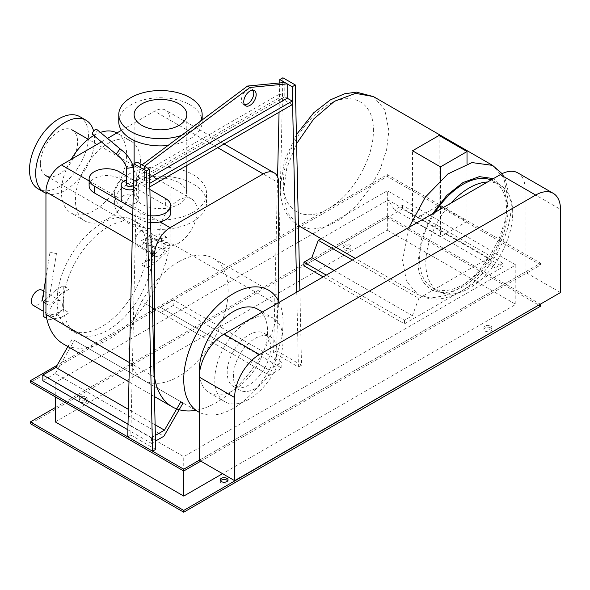 <?xml version="1.0" encoding="UTF-8"?>
<svg xmlns="http://www.w3.org/2000/svg" width="590" height="590" viewBox="0 0 590 590"><rect width="100%" height="100%" fill="white"/><g stroke="black" fill="none" stroke-linecap="round" stroke-linejoin="round"><path stroke-width="0.44" stroke-dasharray="2.95 2.21" d="M252.977 90.196A8.776 5.067 120 0 0 251.93 89.193A8.776 5.067 120 0 0 245.167 91.546A8.776 5.067 120 0 0 241.332 100.381A8.776 5.067 120 0 0 243.154 104.401A8.776 5.067 120 0 0 244.54 104.806M137.035 176.336L149.447 183.505L149.447 187.089L137.035 179.921L137.035 176.336L279.793 93.921L287.219 98.206L284.786 96.797L142.028 179.22L144.454 180.621L149.639 177.634M284.786 82.467L284.786 96.797M142.028 179.22L142.028 164.883M144.454 166.292L144.454 180.621M292.205 104.666L279.793 97.505L137.035 179.921M149.447 187.089L149.838 186.86M279.793 93.921L279.793 97.505M127.728 436.866L130.825 435.073L137.035 162.007M130.825 435.073L155.657 449.403M296.755 292.146L298.415 366.987L273.583 352.65L277.58 176.83M279.048 112.262L279.719 82.954M273.583 352.65L276.688 350.858L282.898 77.792M276.688 350.858L301.519 365.195L299.86 290.361M301.519 365.195L298.415 366.987M440.465 180.097L440.465 236.774L412.535 220.645L412.535 150.767M412.535 220.645L439.085 205.32L439.085 135.442M439.085 205.32L467.015 221.442L467.015 163.836M467.015 221.442L440.465 236.774M402.454 205.327L402.454 208.904L503.012 266.96L503.012 263.376L402.454 205.327L394.555 209.885L495.106 267.941L488.653 258.044L388.102 199.995L394.555 209.885M503.012 263.376L495.106 267.941M334.169 270.552L412.38 315.702L404.475 320.267L326.263 275.11M404.475 320.267L404.475 323.851L323.165 276.902M402.454 208.904L303.924 265.795M404.475 323.851L503.012 266.96M321.093 238.677L388.102 199.995M488.653 258.044L418.826 298.363L352.414 260.013M418.826 298.363L412.38 315.702M373.359 130.744C374.193 99.732 348.004 88.655 321.956 108.988C300.391 124.497 282.912 157.869 283.362 182.701C282.529 213.705 308.718 224.783 334.766 204.457C356.331 188.94 373.809 155.568 373.359 130.744M432.684 213.676L421.872 237.305L418.052 260.463C417.219 291.467 443.407 302.545 469.456 282.219C491.02 266.702 508.499 233.33 508.049 208.506L504.229 189.759L493.424 178.608M435.037 212.319A61.448 35.474 120 0 0 419.601 259.57A61.448 35.474 120 0 0 432.33 287.699A61.448 35.474 120 0 0 479.677 271.238A61.448 35.474 120 0 0 506.5 209.398A61.448 35.474 120 0 0 493.771 181.27A61.448 35.474 120 0 0 491.072 179.965M450.974 203.115A61.448 35.474 120 0 0 425.81 263.155A61.448 35.474 120 0 0 438.54 291.283A61.448 35.474 120 0 0 485.887 274.822A61.448 35.474 120 0 0 512.71 212.983A61.448 35.474 120 0 0 499.981 184.854A61.448 35.474 120 0 0 487.539 182M146.608 240.956A3.289 3.068 101 0 1 149.956 239.179A3.289 3.068 101 0 1 152.05 243.862A3.289 3.068 101 0 1 148.702 245.639A3.289 3.068 101 0 1 146.608 240.956M164.02 244.349A3.289 3.068 101 0 1 167.376 242.571A3.289 3.068 101 0 1 169.47 247.254A3.289 3.068 101 0 1 166.115 249.032A3.289 3.068 101 0 1 164.02 244.349M166.963 237.364L161.063 233.957L161.063 248.294L166.963 251.701L166.963 237.364L154.639 239.857L146.881 244.334L146.881 267.912L154.639 263.435L166.963 251.701M161.063 248.294L148.746 260.028L154.639 263.435M148.746 260.028L140.988 264.512L146.881 267.912M140.988 264.512L140.988 240.927L146.881 244.334M140.988 240.927L148.746 236.45L154.639 239.857M148.746 236.45L161.063 233.957M166.085 245.034A8.776 5.067 120 0 0 164.263 241.015A8.776 5.067 120 0 0 157.501 243.368A8.776 5.067 120 0 0 153.673 252.203A8.776 5.067 120 0 0 155.487 256.222A8.776 5.067 120 0 0 162.25 253.87A8.776 5.067 120 0 0 166.085 245.034M135.051 241.45A8.776 5.067 -60 0 1 138.879 232.622A8.776 5.067 -60 0 1 145.649 230.27A8.776 5.067 -60 0 1 147.463 234.289A8.776 5.067 -60 0 1 143.636 243.117A8.776 5.067 -60 0 1 136.865 245.469A8.776 5.067 -60 0 1 135.051 241.45M89.12 185.688A17.553 10.133 180 0 1 99.953 176.322A17.553 10.133 180 0 1 119.084 178.519L165.635 205.394A17.553 10.133 180 0 1 170.783 212.562M149.897 189.501L133.561 180.068M133.244 179.884L126.658 176.078M132.92 208.366L140.811 212.924A17.553 10.133 0 0 0 150.48 215.763M150.634 222.585A17.553 10.133 180 0 1 140.811 219.731L132.765 215.084M133.347 189.464A8.776 5.067 0 0 0 136.157 188.372A8.776 5.067 0 0 0 138.724 184.788A8.776 5.067 0 0 0 133.561 180.171M136.157 202.709A8.776 5.067 180 0 1 126.592 203.808A8.776 5.067 180 0 1 121.171 199.125A8.776 5.067 180 0 1 123.745 195.541A8.776 5.067 180 0 1 133.31 194.442A8.776 5.067 180 0 1 138.724 199.125A8.776 5.067 180 0 1 136.157 202.709M133.244 180.09A8.776 5.067 0 0 0 126.658 180.09M96.826 129.483A3.289 1.446 -50.2 0 1 96.62 131.777A3.289 1.446 -50.2 0 1 94.216 134.343A3.289 1.446 -50.2 0 1 92.615 134.535M117.004 154.875L118.597 154.676L121.282 150.878L120.95 149.602M126.658 167.486L127.624 166.262L132.278 165.532L133.207 166.188M126.658 184.788A3.289 1.903 180 0 1 127.624 183.446A3.289 1.903 180 0 1 131.209 183.033A3.289 1.903 180 0 1 133.244 184.788M42.886 300.841L48.682 301.888L42.886 300.841M50.659 252.505L56.456 253.553L50.659 252.505M45.946 303.621L49.073 305.428L49.073 319.758L46.676 318.379M49.073 319.758L61.397 317.265L55.497 313.865L43.181 316.358M61.397 317.265L69.155 312.788L63.255 309.381L55.497 313.865M69.155 312.788L69.155 289.211L63.255 285.803L63.255 309.381M69.155 289.211L61.397 293.687L55.497 290.287L63.255 285.803M45.946 299.381L55.497 290.287M61.397 293.687L49.073 305.428M41.927 290.147A8.776 5.067 -60 0 1 43.741 294.167A8.776 5.067 -60 0 1 39.913 303.002A8.776 5.067 -60 0 1 33.143 305.355M62.363 304.919A8.776 5.067 120 0 0 60.549 300.9A8.776 5.067 120 0 0 53.779 303.253A8.776 5.067 120 0 0 49.951 312.088A8.776 5.067 120 0 0 51.765 316.107A8.776 5.067 120 0 0 58.528 313.755A8.776 5.067 120 0 0 62.363 304.919M517.85 172.9A35.112 20.274 -60 0 1 525.122 188.97L525.122 272.115L560.5 292.537M525.122 272.115L199.258 460.244L540.639 263.155L387.328 174.64L298.754 225.778M57.119 300.782A63.204 36.492 -60 0 1 84.709 237.18A63.204 36.492 -60 0 1 133.414 220.247A63.204 36.492 -60 0 1 146.497 249.179A63.204 36.492 -60 0 1 118.915 312.781A63.204 36.492 -60 0 1 70.21 329.714A63.204 36.492 -60 0 1 57.119 300.782M152.707 252.763A63.204 36.492 120 0 0 139.616 223.831A63.204 36.492 120 0 0 90.912 240.757A63.204 36.492 120 0 0 63.329 304.366A63.204 36.492 120 0 0 76.42 333.298A63.204 36.492 120 0 0 125.117 316.365A63.204 36.492 120 0 0 152.707 252.763M178.468 261.894A70.225 40.54 120 0 0 132.588 323.777A70.225 40.54 120 0 0 143.355 380.049A70.225 40.54 120 0 0 178.468 376.575A70.225 40.54 120 0 0 224.34 314.691A70.225 40.54 120 0 0 213.58 258.42A70.225 40.54 120 0 0 178.468 261.894M255.123 388.574A30.724 17.737 -60 0 1 239.761 390.101A30.724 17.737 -60 0 1 235.049 365.476A30.724 17.737 -60 0 1 255.123 338.409A30.724 17.737 -60 0 1 270.486 336.883A30.724 17.737 -60 0 1 275.191 361.5A30.724 17.737 -60 0 1 255.123 388.574M248.914 384.99A30.724 17.737 -60 0 1 233.552 386.516A30.724 17.737 -60 0 1 228.846 361.899A30.724 17.737 -60 0 1 248.914 334.825A30.724 17.737 -60 0 1 264.276 333.298A30.724 17.737 -60 0 1 268.981 357.916A30.724 17.737 -60 0 1 248.914 384.99M248.914 399.327A48.277 27.87 -60 0 1 224.775 401.716A48.277 27.87 -60 0 1 217.371 363.034A48.277 27.87 -60 0 1 248.914 320.488A48.277 27.87 -60 0 1 273.052 318.099A48.277 27.87 -60 0 1 280.457 356.78A48.277 27.87 -60 0 1 248.914 399.327M257.535 309.138A48.277 27.87 -60 0 1 264.94 347.827A48.277 27.87 -60 0 1 233.397 390.366A48.277 27.87 -60 0 1 209.258 392.756A48.277 27.87 -60 0 1 199.391 374.06M279.173 302.301A70.225 40.54 -60 0 1 233.397 408.287A70.225 40.54 -60 0 1 199.258 412.292M127.883 212.267A46.086 26.609 0 0 0 178.099 218.035A46.086 26.609 0 0 0 206.552 193.454A46.086 26.609 0 0 0 193.055 174.64A46.086 26.609 0 0 0 142.832 168.873A46.086 26.609 0 0 0 114.379 193.454A46.086 26.609 0 0 0 127.883 212.267M193.055 183.955A46.086 26.609 180 0 1 206.552 202.768A46.086 26.609 180 0 1 178.099 227.349A46.086 26.609 180 0 1 127.883 221.582A46.086 26.609 180 0 1 114.379 202.768A46.086 26.609 180 0 1 142.832 178.187A46.086 26.609 180 0 1 193.055 183.955M179.087 182.701A26.336 15.207 180 0 1 186.801 193.454A26.336 15.207 180 0 1 170.54 207.496A26.336 15.207 180 0 1 141.843 204.199A26.336 15.207 180 0 1 134.129 193.454A26.336 15.207 180 0 1 150.391 179.404A26.336 15.207 180 0 1 179.087 182.701M181.484 135.405A41.698 24.072 0 0 0 200.615 121.112M118.767 121.828A41.698 24.072 180 0 1 144.513 99.592A41.698 24.072 180 0 1 189.951 104.806A41.698 24.072 180 0 1 202.164 121.828A41.698 24.072 180 0 1 167.958 145.509M116.857 132.979A46.086 26.609 -60 0 1 117.056 133.097A46.086 26.609 -60 0 1 126.599 154.189A46.086 26.609 -60 0 1 106.488 200.571A46.086 26.609 -60 0 1 70.97 212.916A46.086 26.609 -60 0 1 61.426 191.816A46.086 26.609 -60 0 1 71.169 159.359M93.781 135.508A46.086 26.609 -60 0 1 100.366 132.433M140.604 162.272A46.086 26.609 120 0 0 131.061 141.18A46.086 26.609 120 0 0 95.551 153.525A46.086 26.609 120 0 0 75.431 199.899A46.086 26.609 120 0 0 84.975 220.999A46.086 26.609 120 0 0 120.485 208.654A46.086 26.609 120 0 0 140.604 162.272M40.363 163.526A26.336 15.207 -60 0 1 51.854 137.028A26.336 15.207 -60 0 1 72.15 129.97A26.336 15.207 -60 0 1 77.607 142.028A26.336 15.207 -60 0 1 66.11 168.526A26.336 15.207 -60 0 1 45.813 175.584A26.336 15.207 -60 0 1 40.363 163.526M197.09 211.014A26.336 15.207 120 0 0 191.632 198.955A26.336 15.207 120 0 0 171.336 206.013A26.336 15.207 120 0 0 159.846 232.512A26.336 15.207 120 0 0 165.296 244.57A26.336 15.207 120 0 0 185.592 237.512A26.336 15.207 120 0 0 197.09 211.014M79.827 116.672A41.698 24.072 -60 0 1 88.463 135.759A41.698 24.072 -60 0 1 70.269 177.715A41.698 24.072 -60 0 1 38.136 188.889M45.946 193.262A41.698 24.072 120 0 0 77.46 180.171A41.698 24.072 120 0 0 94.636 139.321A41.698 24.072 120 0 0 93.626 131.069M121.452 130.331L154.573 111.208A21.948 12.67 -60 0 1 165.539 110.124A21.948 12.67 -60 0 1 170.09 120.168L170.09 242.726L278.709 305.436L278.709 301.335M101.428 141.888L107.505 138.385M154.049 376.804L129.409 362.584M170.09 242.726A88.891 51.323 -60 0 1 127.403 324.965A88.891 51.323 -60 0 1 63.573 344.095M195.799 410.33A88.891 51.323 120 0 0 278.709 305.436M173.187 305.436L160.775 312.604L269.394 375.314L281.814 368.153L173.187 305.436L173.187 299.705L281.814 362.415L268.819 369.915L160.2 307.206L173.187 299.705M281.814 368.153L281.814 362.415M268.819 369.915L160.2 307.206M252.431 360.453L250.234 364.251L141.615 301.542L143.805 297.744M160.775 312.604L141.615 301.542M250.234 364.251L269.394 375.314M183.04 403.044L74.421 340.334L55.261 373.529L163.88 436.239M180.85 401.783L74.421 340.334M67.887 346.581L72.223 339.066M155.111 424.778L128.347 409.327M155.347 435.427L151.468 437.669L128.015 424.129M151.468 437.669L151.468 443.407L127.883 429.793M55.261 373.529L42.841 380.69M151.468 443.407L155.472 441.091M220.454 480.85A3.953 2.279 0 0 0 220.136 481.75A3.953 2.279 0 0 0 221.294 483.358A3.953 2.279 0 0 0 225.601 483.859A3.953 2.279 0 0 0 228.035 481.75A3.953 2.279 0 0 0 227.718 480.85M80.395 402.019A3.953 2.279 0 0 0 84.702 402.513A3.953 2.279 0 0 0 87.143 400.404A3.953 2.279 0 0 0 85.985 398.788A3.953 2.279 0 0 0 81.678 398.294A3.953 2.279 0 0 0 79.237 400.404A3.953 2.279 0 0 0 80.395 402.019M85.985 396.996A3.953 2.279 180 0 1 87.143 398.611A3.953 2.279 180 0 1 84.702 400.721A3.953 2.279 180 0 1 80.395 400.226A3.953 2.279 180 0 1 79.237 398.611A3.953 2.279 180 0 1 81.678 396.502A3.953 2.279 180 0 1 85.985 396.996M344.191 249.718A3.953 2.279 0 0 0 348.491 250.212A3.953 2.279 0 0 0 350.932 248.102A3.953 2.279 0 0 0 349.774 246.487A3.953 2.279 0 0 0 345.475 245.993A3.953 2.279 0 0 0 343.033 248.102A3.953 2.279 0 0 0 344.191 249.718M349.774 244.695A3.953 2.279 180 0 1 350.932 246.31A3.953 2.279 180 0 1 348.491 248.419A3.953 2.279 180 0 1 344.191 247.925A3.953 2.279 180 0 1 343.033 246.31A3.953 2.279 180 0 1 345.475 244.201A3.953 2.279 180 0 1 349.774 244.695M485.083 331.064A3.953 2.279 0 0 0 489.39 331.558A3.953 2.279 0 0 0 491.831 329.449A3.953 2.279 0 0 0 490.674 327.834A3.953 2.279 0 0 0 486.367 327.339A3.953 2.279 0 0 0 483.933 329.449A3.953 2.279 0 0 0 485.083 331.064M490.674 326.041A3.953 2.279 180 0 1 491.831 327.656A3.953 2.279 180 0 1 489.39 329.766A3.953 2.279 180 0 1 485.083 329.272A3.953 2.279 180 0 1 483.933 327.656A3.953 2.279 180 0 1 486.367 325.547A3.953 2.279 180 0 1 490.674 326.041M55.261 421.902L387.328 230.189L387.328 190.769L55.261 382.482L55.261 396.819M183.741 470.997L183.741 456.66L515.808 264.947L515.808 304.366L222.533 473.689M55.261 382.482L183.741 456.66M515.808 264.947L387.328 190.769M387.328 230.189L515.808 304.366M55.261 407.572L387.328 215.852L540.329 304.182M200.814 461.144L540.639 264.947L387.328 176.432L30.429 382.482M30.429 423.694L387.328 217.644L387.328 215.852M298.437 225.963L57.075 365.306M387.328 176.432L387.328 174.64M387.328 217.644L540.639 306.158M540.639 264.947L540.639 263.155M296.608 143.643L286.784 168.098L283.362 191.662L287.382 212.651L298.813 225.815L311.247 229.289L325.828 226.892L341.293 218.846L356.308 205.829L369.591 188.97L379.99 169.721L386.605 149.735L388.876 130.744L384.864 109.747L373.426 96.583M409.077 227.298L402.535 260.463L406.554 281.459L417.986 294.624L430.42 298.09L445 295.693L460.466 287.647L475.481 274.63L488.763 257.771L499.162 238.522L505.777 218.543L508.049 199.545L504.03 178.549L492.598 165.392M119.084 178.519L119.084 171.712M165.635 205.394L165.635 198.587M140.811 219.731L140.811 212.924M525.122 188.97L560.5 209.398M217.725 147.67L154.573 111.208M170.09 120.168L278.709 182.878M151.298 252.66L132.16 241.612M89.12 180.924L160.074 221.892M254.364 90.602L251.93 89.193M245.588 105.802L243.154 104.401M298.813 225.815C293.673 222.799 289.565 218.647 286.482 213.359C282.212 205.822 280.103 197.097 280.147 187.185L284.424 160.886L296.409 134.631M502.097 173.674L504.929 177.848L511.265 204.022C511.464 229.016 497.341 259.652 477.347 278.782C467.723 288.127 457.53 294.344 446.77 297.441C440.214 299.359 429.461 300.797 417.986 294.624L355.232 258.391M499.981 184.854L493.771 181.27M438.54 291.283L432.33 287.699M167.376 242.571L149.956 239.179M166.115 249.032L148.702 245.639M145.649 230.27L164.263 241.015M136.865 245.469L155.487 256.222M138.724 199.125L138.724 184.788M48.609 301.91L45.297 302.235L42.244 300.885M49.958 252.505L45.946 277.425M56.456 253.553L48.682 301.888M60.549 300.9L43.734 291.195M51.765 316.107L43.181 311.144M139.616 223.831L133.414 220.247M76.42 333.298L70.21 329.714M233.552 386.516L239.761 390.101M264.276 333.298L270.486 336.883M209.258 392.756L224.775 401.716M262.432 311.963L273.052 318.099M143.355 380.049L198.284 411.761M213.58 258.42L268.509 290.132M206.552 202.768L206.552 193.454M114.379 202.768L114.379 193.454M186.801 165.525L186.801 114.615M134.129 193.454L134.129 163.681M134.129 140.494L134.129 114.615M202.164 121.828L202.164 119.954M131.061 141.18L117.056 133.097M84.975 220.999L70.97 212.916M191.632 198.955L88.271 139.284M165.296 244.57L49.767 177.863M224.148 143.96L165.539 110.124M154.484 396.583L128.974 381.855M228.035 481.75L228.035 479.958M220.136 481.75L220.136 479.958M87.143 400.404L87.143 398.611M79.237 400.404L79.237 398.611M350.932 248.102L350.932 246.31M343.033 248.102L343.033 246.31M491.831 329.449L491.831 327.656M483.933 329.449L483.933 327.656"/><path stroke-width="0.89" d="M243.766 101.79A8.776 5.067 -60 0 1 247.601 92.955A8.776 5.067 -60 0 1 254.364 90.602A8.776 5.067 -60 0 1 256.178 94.621A8.776 5.067 -60 0 1 252.35 103.457A8.776 5.067 -60 0 1 245.588 105.802A8.776 5.067 -60 0 1 243.766 101.79M244.54 104.806A8.776 5.067 120 0 0 253.752 93.213A8.776 5.067 120 0 0 252.977 90.196M149.639 177.634L287.219 98.206L287.219 83.868L284.786 82.467L247.542 86.052L249.976 87.453L144.454 166.292L142.028 164.883L247.542 86.052M287.219 83.868L249.976 87.453M149.838 186.86L292.205 104.666L292.205 101.082L287.219 98.206M292.205 101.082L149.764 183.328M152.552 451.195L127.728 436.866L133.93 163.799L146.342 170.96L152.552 451.195L155.657 449.403L149.447 169.168L137.035 162.007L133.93 163.799M146.342 170.96L149.447 169.168M279.719 82.954L279.793 79.584L292.205 86.752L296.755 292.146M277.58 176.83L279.048 112.262M299.86 290.361L295.31 84.96L282.898 77.792L279.793 79.584M292.205 86.752L295.31 84.96M467.015 163.836L467.015 151.564L439.085 135.442L412.535 150.767L440.465 166.896L440.465 180.097M440.465 166.896L467.015 151.564M326.263 275.11L303.924 262.211L311.83 257.646L334.169 270.552M323.165 276.902L303.924 265.795L303.924 262.211M352.414 260.013L318.276 240.307L321.093 238.677M311.83 257.646L318.276 240.307M493.424 178.608L479.338 176.639L463.054 182.524L446.763 195.452L432.684 213.676M491.072 179.965A61.448 35.474 120 0 0 435.037 212.319M487.539 182A61.448 35.474 120 0 0 450.974 203.115M126.658 176.078L119.084 171.712A17.553 10.133 0 0 0 99.953 169.514A17.553 10.133 0 0 0 89.12 178.881A17.553 10.133 0 0 0 94.26 186.042L132.92 208.366M132.765 215.084L94.26 192.856A17.553 10.133 180 0 1 89.12 185.688L89.12 178.881M150.48 215.763A17.553 10.133 0 0 0 170.783 205.755A17.553 10.133 0 0 0 165.635 198.587L149.897 189.501M170.783 205.755L170.783 212.562A17.553 10.133 180 0 1 150.634 222.585M126.658 180.09A8.776 5.067 0 0 0 123.745 181.204A8.776 5.067 0 0 0 121.171 184.788A8.776 5.067 0 0 0 133.347 189.464M120.98 149.624L119.328 149.779L116.628 153.57L117.004 154.875C121.149 157.803 124.379 162.044 126.695 167.59L126.658 167.383M116.938 154.831L92.615 134.535A3.289 1.446 -50.2 0 1 92.829 132.241A3.289 1.446 -50.2 0 1 95.226 129.675A3.289 1.446 -50.2 0 1 96.826 129.483L120.95 149.602M120.928 149.58C126.459 153.614 130.552 159.145 133.207 166.188L132.278 167.545L127.624 168.216L126.695 167.59M133.244 166.395L133.244 184.788A3.289 1.903 180 0 1 132.278 186.138A3.289 1.903 180 0 1 128.686 186.543A3.289 1.903 180 0 1 126.658 184.788L126.658 167.486M46.676 318.379L43.181 316.358L43.181 302.021L45.946 303.621M43.181 302.021L45.946 299.381M43.181 311.144L33.143 305.355A8.776 5.067 -60 0 1 31.329 301.335A8.776 5.067 -60 0 1 35.164 292.5A8.776 5.067 -60 0 1 41.927 290.147L43.734 291.195M500.291 174.64A35.112 20.274 -60 0 1 517.85 172.9L553.228 193.328A35.112 20.274 120 0 0 535.676 195.061L259.467 354.531A35.112 20.274 120 0 0 234.636 397.535L234.636 480.673L199.258 460.244L199.258 377.106A35.112 20.274 -60 0 1 224.089 334.102L500.291 174.64L535.676 195.061M234.636 480.673L560.5 292.537L560.5 209.398A35.112 20.274 120 0 0 553.228 193.328M199.391 374.06A48.277 27.87 -60 0 1 233.397 311.527A48.277 27.87 -60 0 1 257.535 309.138L262.432 311.963M199.258 412.292A70.225 40.54 -60 0 1 198.284 411.761A70.225 40.54 -60 0 1 187.524 355.49A70.225 40.54 -60 0 1 233.397 293.614A70.225 40.54 -60 0 1 268.509 290.132A70.225 40.54 -60 0 1 279.173 302.301M141.843 125.36A26.336 15.207 0 0 0 170.54 128.657A26.336 15.207 0 0 0 186.801 114.615A26.336 15.207 0 0 0 179.087 103.862A26.336 15.207 0 0 0 150.391 100.566A26.336 15.207 0 0 0 134.129 114.615A26.336 15.207 0 0 0 141.843 125.36M200.615 121.112A41.698 24.072 0 0 0 202.164 114.615A41.698 24.072 0 0 0 189.951 97.593A41.698 24.072 0 0 0 144.513 92.372A41.698 24.072 0 0 0 118.767 114.615A41.698 24.072 0 0 0 130.98 131.636A41.698 24.072 0 0 0 181.484 135.405M167.958 145.509A41.698 24.072 180 0 1 130.98 138.849A41.698 24.072 180 0 1 118.767 121.828L118.767 114.615M71.169 159.359A46.086 26.609 -60 0 1 93.781 135.508M100.366 132.433A46.086 26.609 -60 0 1 116.857 132.979M44.309 192.451L38.136 188.889A41.698 24.072 -60 0 1 29.5 169.802A41.698 24.072 -60 0 1 47.702 127.838A41.698 24.072 -60 0 1 79.827 116.672L86 120.235A41.698 24.072 120 0 0 53.874 131.4A41.698 24.072 120 0 0 35.673 173.364A41.698 24.072 120 0 0 44.309 192.451A41.698 24.072 120 0 0 45.946 193.262M93.626 131.069A41.698 24.072 120 0 0 86 120.235M278.709 301.335L278.709 182.878A21.948 12.67 120 0 0 274.158 172.833A21.948 12.67 120 0 0 263.192 173.917L170.09 227.674A21.948 12.67 120 0 0 154.573 254.548L154.573 377.106L154.049 376.804M129.409 362.584L45.946 314.396L45.946 191.839A21.948 12.67 -60 0 1 61.463 164.964L101.428 141.888M107.505 138.385L121.452 130.331M128.974 381.855L63.573 344.095A88.891 51.323 -60 0 1 45.946 314.396M154.573 377.106A88.891 51.323 120 0 0 172.191 406.805A88.891 51.323 120 0 0 195.799 410.33M155.472 441.091L163.88 436.239L183.04 403.044L180.85 401.783L164.455 430.169L155.111 424.778M128.347 409.327L55.836 367.459L67.887 346.581M128.015 424.129L42.841 374.96L55.836 367.459M164.455 430.169L155.347 435.427M127.883 429.793L42.841 380.69L42.841 374.96M227.718 480.85A3.953 2.279 0 0 0 226.877 480.135A3.953 2.279 0 0 0 220.454 480.85M226.877 478.343A3.953 2.279 180 0 1 228.035 479.958A3.953 2.279 180 0 1 225.601 482.067A3.953 2.279 180 0 1 221.294 481.573A3.953 2.279 180 0 1 220.136 479.958A3.953 2.279 180 0 1 222.578 477.848A3.953 2.279 180 0 1 226.877 478.343M55.261 396.819L55.261 421.902L183.741 496.079L183.741 470.997L200.814 461.144M222.533 473.689L183.741 496.079M540.329 304.182L183.741 510.416L30.429 421.902L55.261 407.572M57.075 365.306L30.429 380.69L30.429 382.482L183.741 470.997L183.741 469.205L199.258 460.244M183.741 510.416L183.741 512.209L30.429 423.694L30.429 421.902M30.429 380.69L183.741 469.205M183.741 512.209L540.639 306.158L540.639 304.366M296.409 134.631L313.718 112.764L330.4 99.872L344.523 93.795L356.456 92.136L373.426 96.583L355.564 93.345L334.515 101.237L313.725 118.974L296.608 143.643M373.426 96.583L492.598 165.392L472 162.575L447.876 173.969L425.316 197.178L409.077 227.298M94.26 186.042L94.26 192.856M234.636 397.535L199.258 377.106M224.089 334.102L259.467 354.531M263.192 173.917L217.725 147.67M154.573 254.548L151.298 252.66M132.16 241.612L45.946 191.839M61.463 164.964L89.12 180.924M160.074 221.892L170.09 227.674M355.232 258.391L298.422 225.587M492.598 165.392L502.097 173.674M121.171 199.125L121.171 184.788M45.946 277.425L42.185 300.841M186.801 193.454L186.801 165.525M134.129 163.681L134.129 140.494M202.164 119.954L202.164 114.615M88.271 139.284L72.15 129.97M49.767 177.863L45.813 175.584M274.158 172.833L224.148 143.96M172.191 406.805L154.484 396.583"/></g></svg>
